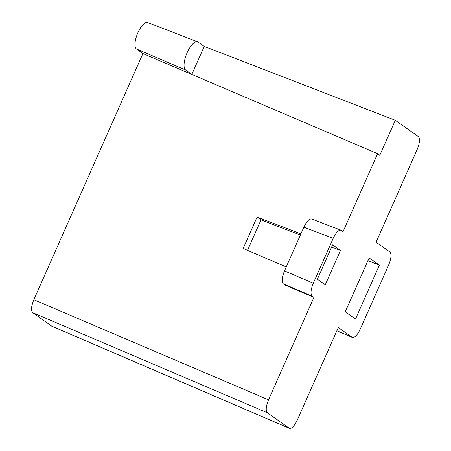 <?xml version="1.0" encoding="UTF-8"?>
<svg xmlns="http://www.w3.org/2000/svg" width="451" height="451" viewBox="0 0 451 451"><rect width="100%" height="100%" fill="white"/><g stroke="black" fill="none" stroke-linecap="round" stroke-linejoin="round"><path stroke-width="0.68" d="M289.356 428.326L51.882 326.236L32.697 312.678C30.86 310.542 31.237 306.223 33.836 299.723L142.922 53.556L136.444 48.967L185.615 70.018L191.816 74.415L204.23 46.402L395.307 120.27L418.302 136.574C420.14 138.711 419.763 143.029 417.158 149.529L376.1 242.193L389.85 251.934C391.688 254.076 391.31 258.395 388.706 264.889L360.18 329.275C357.355 335.121 354.74 337.838 352.321 337.427L338.284 327.516L297.226 420.18C294.402 426.032 291.786 428.749 289.367 428.332L267.392 412.795L32.697 312.678M204.23 46.402L198.028 42.005A15.368 5.609 112.1 0 0 197.572 41.757L147.624 22.55A14.37 5.243 112.1 0 0 137.606 33.38A14.37 5.243 112.1 0 0 136.444 48.967M379.381 265.165L355.495 319.071L345.252 311.804L369.138 257.904L379.381 265.165L367.886 260.723M325.267 284.784L340.482 250.452L332.607 244.865L317.391 279.197L325.267 284.784M395.307 120.27L379.815 155.234L377.611 153.678L343.064 231.634L340.973 230.207C338.56 229.88 335.961 232.603 333.176 238.387L313.315 283.194C310.716 289.694 310.333 294.013 312.177 296.149L313.93 297.395L268.531 399.84C265.927 406.34 265.549 410.658 267.392 412.795M313.93 297.395L285.083 285.088L283.352 283.859C281.509 281.723 281.886 277.404 284.491 270.904L303.867 227.174C306.652 221.39 309.251 218.662 311.664 218.994M197.572 41.757A15.368 5.609 112.1 0 0 186.855 53.342A15.368 5.609 112.1 0 0 185.615 70.018M247.509 250.373L261.016 219.885L300.389 235.027M300.902 233.872L257.076 217.089L261.016 219.885M257.076 217.089L243.151 248.518L286.261 266.907M377.611 153.678L142.922 53.556M331.637 247.047L340.482 250.452M51.611 326.084L289.08 428.174M33.836 299.723L268.531 399.84M312.177 296.149L283.352 283.859M284.491 270.904L313.315 283.194M333.176 238.387L303.867 227.174M336.858 330.741L352.034 337.263M340.956 230.202L311.652 218.989M336.846 330.769L352.31 337.421"/></g></svg>
